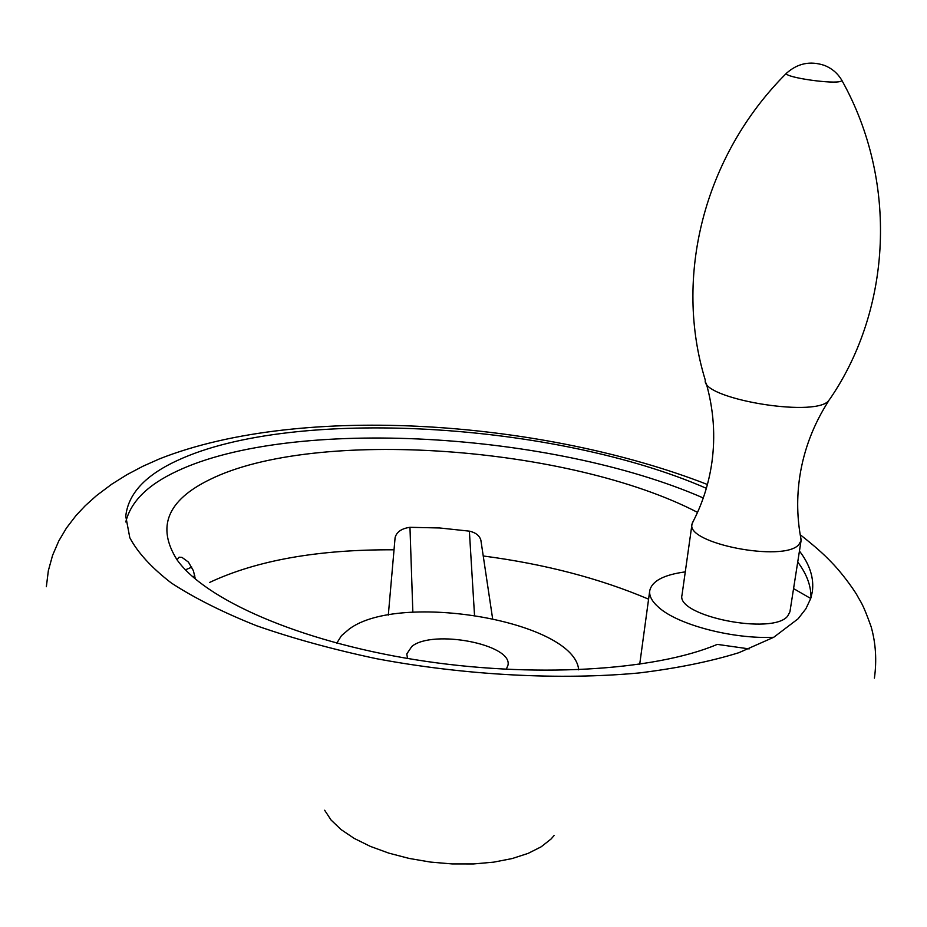 <?xml version="1.0" encoding="UTF-8"?>
<svg xmlns="http://www.w3.org/2000/svg" width="927" height="927" viewBox="0 0 927 927"><rect width="100%" height="100%" fill="white"/><g stroke="black" fill="none" stroke-linecap="round" stroke-linejoin="round"><path stroke-width="1.39" d="M693.326 521.09L692.005 524.114C685.679 543.419 783.802 562.573 798.807 544.647L801.067 540.673L800.673 537.37M692.005 524.114L682.017 595.018C675.505 615.91 772.515 635.598 787.649 616.131L789.931 611.808L801.067 540.673M799.445 551.044C809.943 564.728 814.23 578.39 812.295 592.005L810.719 598.483L793.57 588.599M685.273 571.878C663.686 574.798 651.843 581.09 649.734 590.754C649.062 596.049 652.087 601.623 658.807 607.475C677.95 624.798 732.654 639.236 773.721 637.289L738.854 652.701C710.406 661.519 677.231 668.263 639.317 672.932C560.325 680.348 464.682 675.308 376.235 658.645C332.932 649.445 293.071 638.494 256.652 625.783C222.909 612.341 194.485 598.089 171.379 583.037C151.634 567.811 137.775 552.712 129.815 537.741L125.759 516.212C128.146 493.743 145.458 475.122 177.683 460.348C294.044 406.293 555.968 422.608 706.362 488.309M192.723 576.779L194.867 575.922M191.796 567.127L185.458 569.827M810.986 597.648C811.09 585.748 806.664 573.871 797.718 562.017M703.269 497.961C552.932 432.249 292.758 416.478 176.941 471.171C147.683 484.821 130.637 501.762 125.805 521.994M749.167 648.9L717.289 644.381C654.485 670.997 531.994 678.448 415.354 659.734C298.645 641.067 205.041 599.549 177.022 559.792C156.396 527.034 167.289 500.302 209.722 479.607C315.018 427.324 569.781 446.107 697.521 512.376M388.309 615.099L395.087 537.718C396.524 532.005 401.472 528.529 409.966 527.312L439.665 527.973L469.375 531.148C475.597 532.538 479.433 535.516 480.858 540.093L481.032 541.217M209.514 582.48C256.906 560.256 318.413 549.363 394.033 549.804M483.234 555.98C544.659 564.045 599.781 578.436 648.587 599.166M324.647 810.233L331.066 820.024L340.997 829.526L354.218 838.414L370.325 846.374L388.819 853.13L409.097 858.425L430.476 862.075L452.202 863.941L473.535 863.952L493.732 862.145L512.121 858.564L528.1 853.396L541.183 846.803L551.009 839.051L554.068 835.563M578.668 669.839C574.694 621.322 399.954 591.136 349.259 629.016L341.449 635.69L336.791 643.129M506.258 669.352L508.008 665.122C512.55 644.346 432.886 629.062 411.866 646.397L406.779 653.941L407.556 658.448M787.347 72.422L786.258 73.453C703.199 156.373 673.697 277.776 705.308 380.174C701.009 398.228 812.122 417.602 828.17 401.31L830.441 398.228C891.45 308.529 898.344 181.518 841.971 80.568L841.229 79.305M840.986 81.228L841.971 80.568C837.938 73.546 832.122 68.494 824.509 65.435C810.21 60.626 797.463 63.303 786.258 73.453C785.482 77.567 834.068 84.496 840.986 81.228M810.719 598.483L805.864 608.819L798.101 618.796L773.721 637.289M474.508 615.099L469.375 531.148M412.851 612.202L409.966 527.312M828.692 400.846C813.663 424.207 804.057 449.224 799.874 475.887C796.594 497.498 797.011 518.796 801.137 539.781M706.2 383.164C713.686 409.641 715.574 436.188 711.832 462.816C708.692 484.357 702.156 504.497 692.202 523.245M874.416 678.124C876.861 660.348 875.783 643.245 871.16 626.814C862.377 602.214 860.766 602.365 857.29 595.679C855.934 592.921 845.517 577.417 834.277 565.238C826.119 556.617 819.503 549.908 800.198 534.694M707.417 484.497C545.725 421.414 303.28 402.133 159.537 458.853L142.967 466.223L127.138 474.578L111.738 484.195L96.489 495.632L85.272 505.69L76.095 515.447L66.454 528.031L58.772 540.986L52.584 555.319L48.343 570.708L46.35 586.71M480.858 540.093L492.573 618.39M639.711 664.288L649.734 590.754M195.354 579.039L193.407 570.731L188.401 562.075L181.982 557.382L179.096 557.208L177.022 559.792"/></g></svg>
